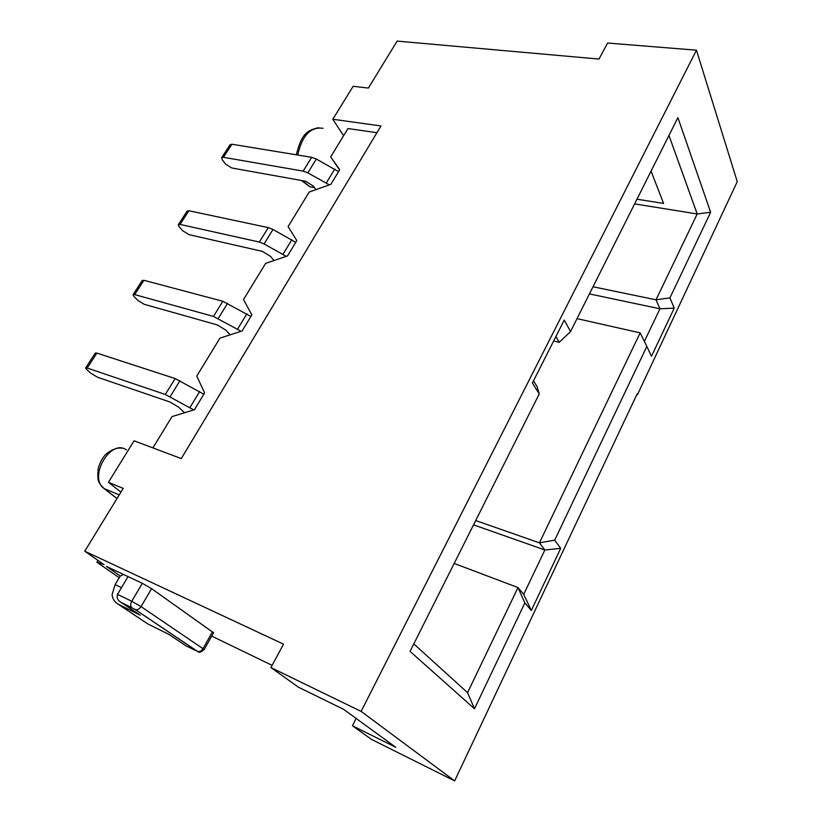 <?xml version="1.0" encoding="UTF-8"?>
<svg xmlns="http://www.w3.org/2000/svg" width="822" height="822" viewBox="0 0 822 822"><rect width="100%" height="100%" fill="white"/><g stroke="black" fill="none" stroke-linecap="round" stroke-linejoin="round"><path stroke-width="1.23" d="M593.022 286.755L656.018 299.814L669.92 297.883L710.629 212.271L677.903 117.618L570.54 331.564L559.227 342.312L553.648 340.976M413.805 643.893L467.564 692.669L517.983 587.566L454.176 563.45M475.702 520.542L539.438 542.839L640.153 332.879L577.034 318.628M589.446 293.896L659.943 308.795L656.018 299.814L697.2 213.967L634.605 203.897M710.629 212.271L697.2 213.967L668.964 135.435M473.544 524.847L544.863 549.99L539.438 542.839L554.696 540.157L646.842 346.411L640.153 332.879M467.564 692.669L474.5 708.78L524.857 602.906L517.983 587.566L523.706 594.347L544.863 549.99L560.696 548.325L554.696 540.157M533.499 380.843L536.992 386.453L539.242 393.933L410.055 651.373L474.5 708.78M644.376 341.418L659.943 308.795L674.235 308.127L669.92 297.883M559.227 342.312L555.919 336.486M523.706 594.347L531.32 610.479L560.696 548.325M524.857 602.906L531.32 610.479M646.842 346.411L651.476 356.275L674.235 308.127M570.54 331.564L564.241 320.035L532.409 382.99L539.242 393.933M120.926 492.121L108.432 482.298L134.078 440.808L181.282 458.594L380.976 125.961L332.787 119.252L353.162 86.279L368.369 88.067L397.139 41.1L598.981 59.071L607.622 43.042L696.45 50.183L737.252 181.652L637.502 394.632L637.142 393.923L454.648 780.9L361.135 711.4L270.921 667.567L298.417 687.192L343.658 709.355L395.793 747.301L352.433 725.764L371.544 739.41L454.648 780.9M636.958 199.212L663.59 203.424L651.045 171.14M696.45 50.183L361.135 711.4M356.142 718.438L352.433 725.764M270.921 667.567L283.549 644.16L84.748 551.202L123.218 488.391L108.432 482.298M339.578 169.938L330.691 156.879L347.994 128.54L376.938 132.691M332.787 119.252L343.606 135.733M152.892 447.898L172.014 416.6L194.424 409.736L204.637 392.875L196.746 376.106L219.947 338.14L242.11 330.968L251.83 314.898L243.518 299.557L265.629 263.359L287.536 255.909L296.804 240.599L288.111 226.564L309.216 192.019L330.876 184.323L339.722 169.712L330.691 156.879M272.123 665.347L211.716 636.105M97.993 560.44L96.904 562.238L104.055 564.663L84.748 551.202M128.057 576.602L117.505 594.337L131.736 601.262L142.319 583.322L106.521 566.461L120.259 576.037L123.547 574.475M96.904 562.238L119.241 577.743M142.319 583.322L151.587 588.655L213.576 632.786M117.505 594.337C116.529 597.635 117.567 600.214 120.598 602.094L135.332 609.575C137.5 610.047 139.411 609.051 141.055 606.605L202.983 648.681L212.497 631.728M138.723 614.178L121.029 602.331M134.983 609.431L197.249 651.281L186.111 645.907M186.255 646.01L169.168 634.574M120.259 576.037L115.131 584.617L121.471 587.668M140.243 615.195L117.947 604.078C114.577 602.074 112.624 598.93 112.069 594.655L115.131 584.617M148.176 624.104L168.911 634.399M85.683 367.896L95.26 353.09L96.873 353.09L87.194 368.05L165.304 394.457L193.756 409.942M87.194 368.05L85.601 368.02L86.783 369.623L90.934 373.301L97.561 377.247L169.949 401.999L178.58 407.147L184.58 412.757M203.825 394.2L175.127 378.552L96.873 353.09M133.113 294.595L142.237 280.497L143.932 280.302L134.695 294.595L213.463 316.429L241.103 331.287M134.695 294.595L133.01 294.749L134.027 296.537L137.891 300.431L144.333 304.335L217.306 324.916L225.68 330.012L230.16 334.831M250.895 316.449L222.824 301.273L143.932 280.302M178.425 224.56L187.118 211.12L188.896 210.751L180.069 224.416L259.362 242.069L264.098 243.949L286.262 256.351M180.069 224.416L178.302 224.745L179.165 226.697L182.761 230.787L189.029 234.65L262.465 251.398L270.613 256.443L273.932 260.543M295.745 242.346L273.007 229.472L268.28 227.612L188.896 210.751M221.765 157.588L230.057 144.764L231.907 144.23L223.45 157.3L303.143 171.12L307.839 172.867L329.355 184.868M223.45 157.3L221.621 157.803L222.341 159.9L225.69 164.164L231.794 167.986L305.579 181.22L313.501 186.214L315.946 189.625M338.551 171.644L316.347 159.036L311.661 157.321L231.907 144.23M119.231 494.895L104.168 488.607L117.043 498.461M126.413 449.922C110.693 438.188 87.862 477.366 104.168 488.607L103.367 488.032M115.83 497.7L104.034 488.545C98.013 482.185 97.15 481.26 98.188 468.55C100.109 461.913 102.873 456.97 106.5 453.713C112.409 449.254 117.536 447.435 121.862 448.257M302.383 180.645L309.832 186.779L313.942 187.529M323.005 128.283C310.531 126.619 302.106 135.527 297.739 155.039M151.587 588.655L141.055 606.605L131.736 601.262C130.359 603.944 130.338 606.019 131.674 607.509L131.88 607.653M197.249 651.281L197.568 651.414C199.664 651.918 201.472 651.003 202.983 648.681L204.103 649.678M118.841 604.643L147.765 623.888M189.933 407.568L199.654 391.56M179.956 380.72L170.144 396.666M165.304 394.457L175.127 378.552M237.599 329.067L246.857 313.809M227.602 303.277L218.251 318.463M213.463 316.429L222.824 301.273M283.015 254.255L291.841 239.716M273.007 229.472L264.098 243.949M259.362 242.069L268.28 227.612M326.344 182.885L334.77 169.013M316.347 159.036L307.839 172.867M303.143 171.12L311.661 157.321M301.51 180.491L309.832 186.779L314.518 187.632M296.341 154.813C301.345 134.284 307.038 129.999 318.782 127.708M120.608 602.074L135.301 609.564L197.568 651.414C198.76 650.757 197.527 654.785 204.133 649.616L213.628 632.704M139.35 614.63L117.947 604.078"/></g></svg>
